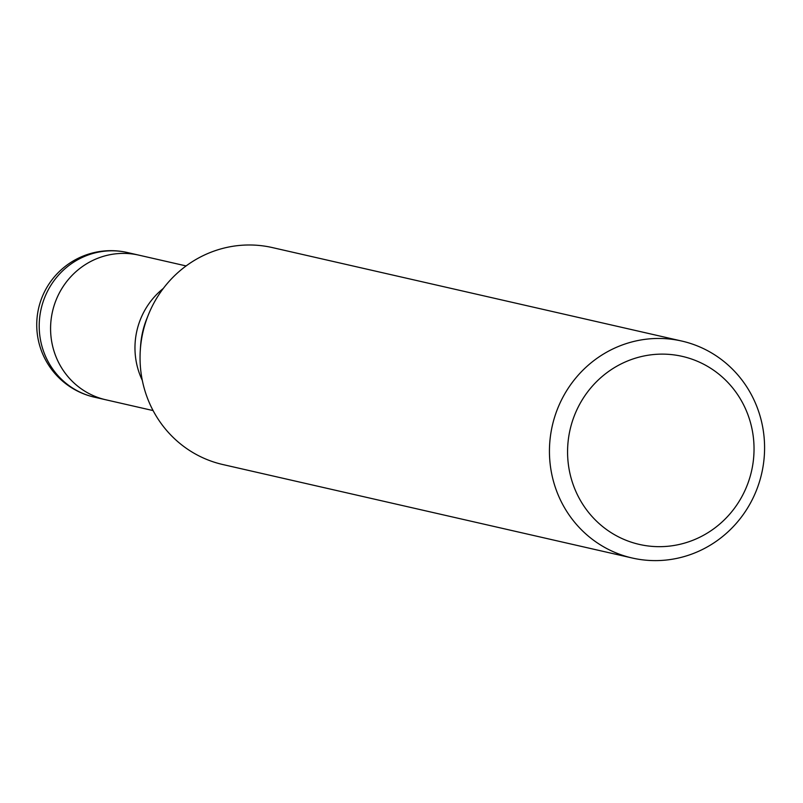<?xml version="1.0" encoding="UTF-8"?>
<svg xmlns="http://www.w3.org/2000/svg" width="803" height="803" viewBox="0 0 803 803"><rect width="100%" height="100%" fill="white"/><g stroke="black" fill="none" stroke-linecap="round" stroke-linejoin="round"><path stroke-width="1.2" d="M142.312 380.391A74.177 71.587 -77.1 0 1 139.592 373.947A74.177 71.587 -77.1 0 1 163.3 288.448M106.277 399.884A74.177 71.587 -77.1 0 1 105.785 399.774A74.177 71.587 -77.1 0 1 55.206 354.685A74.177 71.587 -77.1 0 1 68.426 279.434A74.177 71.587 -77.1 0 1 138.809 255.133A74.177 71.587 -77.1 0 1 139.3 255.244M757.651 408.687A111.276 107.381 -77.1 0 1 737.816 521.559A111.276 107.381 -77.1 0 1 632.242 558.015A111.276 107.381 -77.1 0 1 556.379 490.382A111.276 107.381 -77.1 0 1 576.213 377.5A111.276 107.381 -77.1 0 1 681.777 341.054A111.276 107.381 -77.1 0 1 757.651 408.687M632.242 558.015L222.863 464.546A111.276 107.381 -77.1 0 1 146.989 396.913A111.276 107.381 -77.1 0 1 166.823 284.031A111.276 107.381 -77.1 0 1 272.388 247.585L681.777 341.054M748.025 415A96.43 93.058 -77.1 0 1 693.742 539.927A96.43 93.058 -77.1 0 1 573.583 485.795A96.43 93.058 -77.1 0 1 627.866 360.868A96.43 93.058 -77.1 0 1 748.025 415M94.413 397.174A74.177 71.587 -77.1 0 1 43.834 352.085A74.177 71.587 -77.1 0 1 40.15 314.003A74.177 71.587 -77.1 0 1 127.436 252.533A74.177 74.177 0 0 0 41.304 350.469A74.177 74.177 0 0 0 94.413 397.174L105.785 399.774A74.177 71.587 -77.1 0 1 51.522 316.603A74.177 71.587 -77.1 0 1 138.809 255.133L186.105 265.934M140.324 349.807L140.565 346.123A85.409 82.418 -77.1 0 1 146.859 318.57L148.244 315.147M105.785 399.774L153.082 410.574M127.436 252.533L138.809 255.133"/></g></svg>
